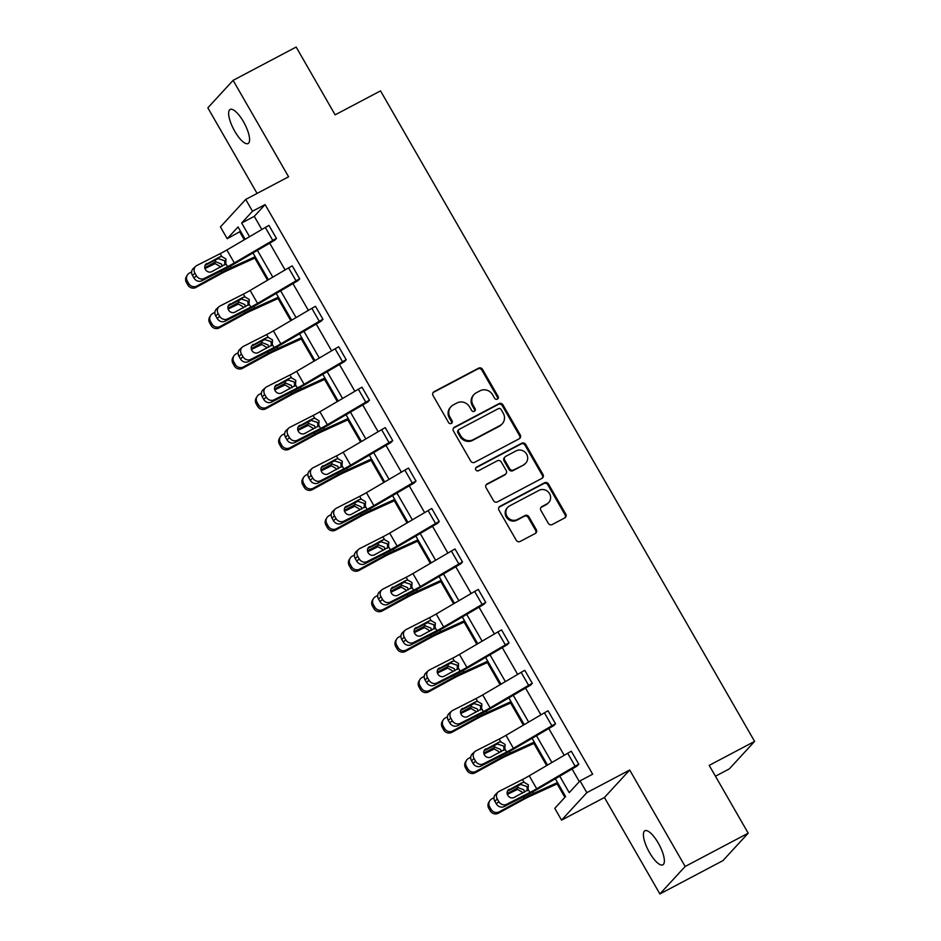 <?xml version="1.0" encoding="UTF-8"?>
<svg xmlns="http://www.w3.org/2000/svg" width="941" height="941" viewBox="0 0 941 941"><rect width="100%" height="100%" fill="white"/><g stroke="black" fill="none" stroke-linecap="round" stroke-linejoin="round"><path stroke-width="1.41" d="M497.389 399.125A2.07 1.953 42.6 0 0 498.095 396.432L482.545 369.39A2.952 2.776 42.6 0 0 478.604 368.154L434.06 391.679A2.952 2.776 42.6 0 0 433.048 395.538L448.586 422.568A2.07 1.953 42.6 0 0 451.845 423.062A2.07 1.953 42.6 0 0 452.056 420.745L450.045 417.239A9.445 8.904 42.6 0 1 453.28 404.912L456.997 402.96A9.445 8.904 42.6 0 1 469.594 406.912L471.606 410.417A2.07 1.953 42.6 0 0 474.864 410.899A2.07 1.953 42.6 0 0 475.076 408.582L473.064 405.089A9.445 8.904 42.6 0 1 476.299 392.762L480.016 390.797A9.445 8.904 42.6 0 1 492.614 394.761L494.625 398.255A2.07 1.953 42.6 0 0 497.389 399.125M497.483 399.066A2.07 1.953 42.6 0 0 497.413 397.173L481.863 370.131A2.952 2.776 42.6 0 0 477.922 368.896L433.366 392.421A2.952 2.776 42.6 0 0 433.036 392.632M451.457 423.379A2.07 1.953 42.6 0 0 451.374 421.486L449.363 417.992L450.045 417.239M474.476 411.229A2.07 1.953 42.6 0 0 474.393 409.323L472.382 405.83L473.064 405.089M649.513 852.558A19.255 6.128 62.2 0 1 644.891 830.774A19.255 6.128 62.2 0 1 658.253 843.042A19.255 6.128 62.2 0 1 662.876 864.826A19.255 6.128 62.2 0 1 649.513 852.558M234.744 131.246A19.255 6.128 62.2 0 1 230.122 109.474A19.255 6.128 62.2 0 1 243.484 121.742A19.255 6.128 62.2 0 1 248.106 143.514A19.255 6.128 62.2 0 1 234.744 131.246M659.888 893.95L685.154 866.473L629.694 770.02L604.428 797.498L659.888 893.95L722.923 860.65L748.201 833.173L709.208 765.374L754.6 741.402L380.529 90.877L335.137 114.849L296.156 47.05L233.109 80.35L207.843 107.827L257.069 193.434M748.201 833.173L685.154 866.473M548.285 523.29A2.952 2.776 42.6 0 0 552.226 524.525L564.729 517.926A2.952 2.776 42.6 0 0 565.741 514.068L548.474 484.039A2.952 2.776 42.6 0 0 544.533 482.804L499.977 506.329A2.952 2.776 42.6 0 0 498.965 510.187L516.233 540.216A2.952 2.776 42.6 0 0 520.173 541.451L535.276 533.476A2.952 2.776 42.6 0 0 536.288 529.63L528.901 516.774A2.952 2.776 42.6 0 0 524.96 515.539L517.468 519.491A7.893 7.446 42.6 0 1 507.74 507.34A7.893 7.446 42.6 0 1 509.646 505.87L538.97 490.379A7.893 7.446 42.6 0 1 548.697 502.541A7.893 7.446 42.6 0 1 546.803 504L541.91 506.576A2.952 2.776 42.6 0 0 540.899 510.434L548.285 523.29M240.543 231.274L227.216 238.708L220.441 226.91L245.707 199.433L288.581 176.79L233.109 80.35M245.707 199.433L252.494 211.231L241.672 223.005L249.541 236.697M559.754 776.172L569.223 792.64L580.044 780.865L592.654 774.208L265.103 204.573L252.494 211.231M580.044 780.865L586.831 792.663L561.554 820.14L554.778 808.343L565.6 796.568L555.343 778.748M629.694 770.02L586.831 792.663M519.22 438.777A2.952 2.776 42.6 0 0 520.232 434.918L502.965 404.889A2.952 2.776 42.6 0 0 499.024 403.654L454.468 427.179A2.952 2.776 42.6 0 0 453.456 431.037L470.723 461.066A2.952 2.776 42.6 0 0 474.664 462.302L519.22 438.777M525.713 444.47L542.981 474.499A2.952 2.776 42.6 0 1 541.969 478.346L497.424 501.882A2.952 2.776 42.6 0 1 493.484 500.636L486.097 487.791A2.952 2.776 42.6 0 1 487.109 483.933L505.176 474.393A2.952 2.776 42.6 0 0 506.187 470.535L501.282 462.019A2.952 2.776 42.6 0 0 497.342 460.772L478.534 470.712A2.07 1.953 42.6 0 1 475.981 467.536A2.07 1.953 42.6 0 1 476.487 467.148L521.773 443.223A2.952 2.776 42.6 0 1 525.713 444.47L525.031 445.211L542.298 475.24L542.981 474.499M715.442 776.219L729.322 768.879L754.6 741.402M239.826 232.051L244.272 239.779M254.788 258.069L267.526 280.23M278.042 298.52L290.793 320.681M301.308 338.96L314.047 361.121M324.563 379.411L337.301 401.572M347.817 419.862L360.568 442.011M371.083 460.302L383.822 482.462M394.338 500.753L407.077 522.914M417.592 541.204L430.343 563.353M440.858 581.644L453.597 603.804M464.113 622.095L476.852 644.256M487.367 662.546L500.106 684.695M510.634 702.986L523.372 725.146M533.888 743.437L546.627 765.598M557.143 783.888L564.882 797.345M604.428 797.498L561.554 820.14M245.142 239.273L238.049 226.946L227.216 238.708M547.497 765.08L532.088 738.297M524.231 724.641L508.834 697.846M500.977 684.189L485.58 657.406M477.722 643.75L462.313 616.955M454.456 603.299L439.059 576.515M431.201 562.847L415.804 536.064M407.947 522.408L392.538 495.613M384.693 481.957L369.284 455.173M361.426 441.505L346.029 414.722M338.172 401.066L322.763 374.271M314.917 360.615L299.509 333.832M291.651 320.163L276.254 293.38M268.397 279.724L252.988 252.929M257.399 250.353L272.796 277.136M280.653 290.804L296.05 317.587M303.908 331.244L319.317 358.039M327.162 371.695L342.571 398.478M350.428 412.146L365.826 438.929M373.683 452.586L389.092 479.381M396.937 493.037L412.346 519.82M420.204 533.488L435.601 560.271M443.458 573.928L458.867 600.723M466.712 614.379L482.121 641.162M489.979 654.83L505.376 681.613M513.233 695.27L528.642 722.065M536.488 735.721L551.896 762.504M265.103 204.573L254.27 216.348L261.833 229.486M269.691 243.154L285.088 269.938M292.945 283.594L308.354 310.389M316.2 324.045L331.608 350.828M339.466 364.496L354.863 391.28M362.72 404.936L378.129 431.731M385.975 445.387L401.384 472.17M409.241 485.838L424.638 512.622M432.495 526.278L447.892 553.073M455.75 566.729L471.159 593.512M479.016 607.168L494.413 633.963M502.271 647.62L517.668 674.403M525.525 688.071L540.934 714.854M548.791 728.51L564.188 755.305M572.046 768.962L579.338 781.642M254.27 216.348L241.672 223.005M498.083 792.087A6.011 5.387 47.7 0 0 497.295 798.991L494.813 801.25A6.011 5.387 -132.3 0 1 495.601 794.345L498.083 792.087A6.011 5.387 47.7 0 1 499.142 791.357L522.467 779.501A15.044 1.6 -29.9 0 0 529.23 775.784L567.682 753.259A10.527 1.117 150.1 0 1 571.328 751.224L578.774 764.186A10.527 1.117 150.1 0 0 575.127 766.221L536.688 788.746A15.044 1.6 -29.9 0 1 529.924 792.463L506.599 804.32L504.117 806.578A6.011 5.387 -132.3 0 1 496.307 803.849L498.789 801.591A6.011 5.387 47.7 0 0 506.599 804.32M504.117 806.578L527.43 794.722A22.56 2.4 -29.9 0 0 537.582 789.158L577.127 766.021L578.833 764.163M474.817 751.636A6.011 5.387 47.7 0 0 474.041 758.552L471.559 760.81A6.011 5.387 -132.3 0 1 472.335 753.906L474.817 751.636A6.011 5.387 47.7 0 1 475.887 750.906L499.212 739.05A15.044 1.6 -29.9 0 0 505.976 735.344L544.416 712.808A10.527 1.117 150.1 0 1 548.062 710.773L555.519 723.747A10.527 1.117 150.1 0 0 551.873 725.782L513.421 748.307A15.044 1.6 -29.9 0 1 506.658 752.012L483.345 763.869L480.863 766.127A6.011 5.387 -132.3 0 1 473.041 763.398L475.523 761.14A6.011 5.387 47.7 0 0 483.345 763.869M480.863 766.127L504.176 754.27A22.56 2.4 -29.9 0 0 514.327 748.707L553.861 725.57L555.566 723.711M451.562 711.196A6.011 5.387 47.7 0 0 450.774 718.101L448.292 720.359A6.011 5.387 -132.3 0 1 449.08 713.454L451.562 711.196A6.011 5.387 47.7 0 1 452.633 710.455L475.946 698.61A15.044 1.6 -29.9 0 0 482.709 694.893L521.161 672.368A10.527 1.117 150.1 0 1 524.807 670.333L532.265 683.295A10.527 1.117 150.1 0 0 528.619 685.33L490.167 707.855A15.044 1.6 -29.9 0 1 483.403 711.572L460.078 723.417L457.597 725.687A6.011 5.387 -132.3 0 1 449.786 722.959L452.268 720.688A6.011 5.387 47.7 0 0 460.078 723.417M457.597 725.687L480.922 713.831A22.56 2.4 -29.9 0 0 491.073 708.267L530.606 685.13L532.312 683.272M428.308 670.745A6.011 5.387 47.7 0 0 427.52 677.649L425.038 679.908A6.011 5.387 -132.3 0 1 425.826 673.003L428.308 670.745A6.011 5.387 47.7 0 1 429.367 670.016L452.692 658.159A15.044 1.6 -29.9 0 0 459.455 654.442L497.907 631.917A10.527 1.117 150.1 0 1 501.553 629.882L509.01 642.844A10.527 1.117 150.1 0 0 505.352 644.879L466.912 667.416A15.044 1.6 -29.9 0 1 460.149 671.121L436.824 682.978L434.342 685.236A6.011 5.387 -132.3 0 1 426.532 682.507L429.014 680.249A6.011 5.387 47.7 0 0 436.824 682.978M434.342 685.236L457.655 673.38A22.56 2.4 -29.9 0 0 467.806 667.816L507.352 644.679L509.057 642.821M405.042 630.305A6.011 5.387 47.7 0 0 404.265 637.21L401.783 639.468A6.011 5.387 -132.3 0 1 402.56 632.564L405.042 630.305A6.011 5.387 47.7 0 1 406.112 629.564L429.437 617.708A15.044 1.6 -29.9 0 0 436.201 614.003L474.64 591.466A10.527 1.117 150.1 0 1 478.299 589.442L485.744 602.405A10.527 1.117 150.1 0 0 482.098 604.44L443.658 626.965A15.044 1.6 -29.9 0 1 436.883 630.67L413.57 642.527L411.088 644.785A6.011 5.387 -132.3 0 1 403.266 642.056L405.759 639.798A6.011 5.387 47.7 0 0 413.57 642.527M411.088 644.785L434.401 632.928A22.56 2.4 -29.9 0 0 444.552 627.365L484.039 604.263L485.803 602.369M381.787 589.854A6.011 5.387 47.7 0 0 380.999 596.759L378.517 599.017A6.011 5.387 -132.3 0 1 379.305 592.112L381.787 589.854A6.011 5.387 47.7 0 1 382.858 589.113L406.171 577.268A15.044 1.6 -29.9 0 0 412.934 573.551L451.386 551.026A10.527 1.117 150.1 0 1 455.032 548.991L462.49 561.953A10.527 1.117 150.1 0 0 458.843 563.988L420.392 586.514A15.044 1.6 -29.9 0 1 413.628 590.23L390.315 602.087L387.821 604.345A6.011 5.387 -132.3 0 1 380.011 601.617L382.493 599.358A6.011 5.387 47.7 0 0 390.315 602.087M387.821 604.345L411.146 592.489A22.56 2.4 -29.9 0 0 421.297 586.925L460.831 563.788L462.537 561.93M358.533 549.403A6.011 5.387 47.7 0 0 357.745 556.307L355.263 558.578A6.011 5.387 -132.3 0 1 356.051 551.661L358.533 549.403A6.011 5.387 47.7 0 1 359.591 548.674L382.916 536.817A15.044 1.6 -29.9 0 0 389.68 533.1L428.131 510.575A10.527 1.117 150.1 0 1 431.778 508.54L439.235 521.502A10.527 1.117 150.1 0 0 435.577 523.537L397.137 546.074A15.044 1.6 -29.9 0 1 390.374 549.779L367.049 561.636L364.567 563.894A6.011 5.387 -132.3 0 1 356.757 561.165L359.239 558.907A6.011 5.387 47.7 0 0 367.049 561.636M364.567 563.894L387.892 552.038A22.56 2.4 -29.9 0 0 398.031 546.474L437.577 523.337L439.282 521.479M335.278 508.963A6.011 5.387 47.7 0 0 334.49 515.868L332.008 518.126A6.011 5.387 -132.3 0 1 332.785 511.222L335.278 508.963A6.011 5.387 47.7 0 1 336.337 508.222L359.662 496.366A15.044 1.6 -29.9 0 0 366.425 492.661L404.865 470.124A10.527 1.117 150.1 0 1 408.523 468.1L415.969 481.063A10.527 1.117 150.1 0 0 412.323 483.098L373.883 505.623A15.044 1.6 -29.9 0 1 367.108 509.328L343.794 521.185L341.312 523.443A6.011 5.387 -132.3 0 1 333.49 520.714L335.984 518.456A6.011 5.387 47.7 0 0 343.794 521.185M341.312 523.443L364.626 511.598A22.56 2.4 -29.9 0 0 374.777 506.023L414.263 482.921L416.028 481.027M312.012 468.512A6.011 5.387 47.7 0 0 311.236 475.417L308.742 477.675A6.011 5.387 -132.3 0 1 309.53 470.771L312.012 468.512A6.011 5.387 47.7 0 1 313.082 467.771L336.396 455.926A15.044 1.6 -29.9 0 0 343.171 452.209L381.611 429.684A10.527 1.117 150.1 0 1 385.257 427.649L392.715 440.611A10.527 1.117 150.1 0 0 389.068 442.646L350.617 465.172A15.044 1.6 -29.9 0 1 343.853 468.889L320.54 480.745L318.046 483.004A6.011 5.387 -132.3 0 1 310.236 480.275L312.718 478.016A6.011 5.387 47.7 0 0 320.54 480.745M318.046 483.004L341.371 471.147A22.56 2.4 -29.9 0 0 351.522 465.583L391.056 442.446L392.762 440.588M288.758 428.061A6.011 5.387 47.7 0 0 287.97 434.977L285.488 437.236A6.011 5.387 -132.3 0 1 286.276 430.319L288.758 428.061A6.011 5.387 47.7 0 1 289.828 427.332L313.141 415.475A15.044 1.6 -29.9 0 0 319.905 411.77L358.356 389.233A10.527 1.117 150.1 0 1 362.003 387.198L369.46 400.16A10.527 1.117 150.1 0 0 365.814 402.195L327.362 424.732A15.044 1.6 -29.9 0 1 320.599 428.437L297.274 440.294L294.792 442.552A6.011 5.387 -132.3 0 1 286.981 439.823L289.463 437.565A6.011 5.387 47.7 0 0 297.274 440.294M294.792 442.552L318.117 430.696A22.56 2.4 -29.9 0 0 328.256 425.132L367.802 401.995L369.507 400.137M265.503 387.621A6.011 5.387 47.7 0 0 264.715 394.526L262.233 396.784A6.011 5.387 -132.3 0 1 263.01 389.88L265.503 387.621A6.011 5.387 47.7 0 1 266.562 386.88L289.887 375.024A15.044 1.6 -29.9 0 0 296.65 371.319L335.09 348.793A10.527 1.117 150.1 0 1 338.748 346.759L346.194 359.721A10.527 1.117 150.1 0 0 342.548 361.756L304.108 384.281A15.044 1.6 -29.9 0 1 297.344 387.986L274.019 399.843L271.537 402.101A6.011 5.387 -132.3 0 1 263.715 399.372L266.209 397.114A6.011 5.387 47.7 0 0 274.019 399.843M271.537 402.101L294.851 390.256A22.56 2.4 -29.9 0 0 305.002 384.681L344.547 361.544L346.253 359.697M242.237 347.17A6.011 5.387 47.7 0 0 241.461 354.075L238.967 356.333A6.011 5.387 -132.3 0 1 239.755 349.429L242.237 347.17A6.011 5.387 47.7 0 1 243.307 346.441L266.621 334.584A15.044 1.6 -29.9 0 0 273.396 330.867L311.836 308.342A10.527 1.117 150.1 0 1 315.482 306.307L322.939 319.27A10.527 1.117 150.1 0 0 319.293 321.304L280.841 343.83A15.044 1.6 -29.9 0 1 274.078 347.547L250.765 359.403L248.271 361.662A6.011 5.387 -132.3 0 1 240.461 358.933L242.943 356.674A6.011 5.387 47.7 0 0 250.765 359.403M248.271 361.662L271.596 349.805A22.56 2.4 -29.9 0 0 281.747 344.241L321.281 321.104L322.986 319.246M218.982 306.719A6.011 5.387 47.7 0 0 218.194 313.635L215.712 315.894A6.011 5.387 -132.3 0 1 216.501 308.977L218.982 306.719A6.011 5.387 47.7 0 1 220.053 305.99L243.366 294.133A15.044 1.6 -29.9 0 0 250.13 290.428L288.581 267.891A10.527 1.117 150.1 0 1 292.228 265.856L299.685 278.818A10.527 1.117 150.1 0 0 296.039 280.853L257.587 303.39A15.044 1.6 -29.9 0 1 250.824 307.095L227.499 318.952L225.017 321.21A6.011 5.387 -132.3 0 1 217.206 318.481L219.688 316.223A6.011 5.387 47.7 0 0 227.499 318.952M225.017 321.21L248.342 309.354A22.56 2.4 -29.9 0 0 258.481 303.79L298.026 280.653L299.732 278.795M195.728 266.279A6.011 5.387 47.7 0 0 194.94 273.184L192.458 275.442A6.011 5.387 -132.3 0 1 193.234 268.538L195.728 266.279A6.011 5.387 47.7 0 1 196.787 265.538L220.112 253.682A15.044 1.6 -29.9 0 0 226.875 249.977L265.327 227.451A10.527 1.117 150.1 0 1 268.973 225.417L276.419 238.379A10.527 1.117 150.1 0 0 272.772 240.414L234.333 262.939A15.044 1.6 -29.9 0 1 227.569 266.656L204.244 278.501L201.762 280.759A6.011 5.387 -132.3 0 1 193.952 278.03L196.434 275.772A6.011 5.387 47.7 0 0 204.244 278.501M201.762 280.759L225.075 268.914A22.56 2.4 -29.9 0 0 235.226 263.339L274.772 240.202L276.478 238.355M474.029 394.502L473.347 395.255A9.445 8.904 42.6 0 0 472.382 405.83M451.01 406.665L450.327 407.406A9.445 8.904 42.6 0 0 449.363 417.992M519.55 438.565A2.952 2.776 42.6 0 0 519.55 435.659L502.271 405.63A2.952 2.776 42.6 0 0 498.342 404.395L453.785 427.92A2.952 2.776 42.6 0 0 453.456 428.131M501.106 409.523A2.07 1.953 42.6 0 0 498.342 408.653L459.243 429.308A2.07 1.953 42.6 0 0 458.538 432.001L460.655 435.695A9.445 8.904 42.6 0 0 473.252 439.659L499.989 425.532A9.445 8.904 42.6 0 0 503.223 413.205L501.106 409.523M458.749 429.696L458.055 430.437A2.07 1.953 42.6 0 0 457.844 432.742L458.538 432.001M502.259 423.791L501.577 424.532A9.445 8.904 42.6 0 1 499.306 426.285L472.57 440.4A9.445 8.904 42.6 0 1 459.973 436.436L457.844 432.742M542.31 478.134A2.952 2.776 42.6 0 0 542.298 475.24M505.882 473.841L505.199 474.593A2.952 2.776 42.6 0 1 504.494 475.134L486.415 484.674A2.952 2.776 42.6 0 0 486.085 484.886M525.031 445.211A2.952 2.776 42.6 0 0 521.091 443.964L475.805 467.889A2.07 1.953 42.6 0 0 475.699 467.948M523.925 464.489A7.893 7.446 42.6 0 0 525.913 453.139A7.893 7.446 42.6 0 0 516.091 450.88L505.752 456.338A2.952 2.776 42.6 0 0 504.741 460.184L509.646 468.712A2.952 2.776 42.6 0 0 513.586 469.947L523.243 465.23A7.893 7.446 42.6 0 0 525.137 463.772L525.819 463.031M505.046 456.879L504.364 457.62A2.952 2.776 42.6 0 0 504.058 460.925L504.741 460.184M523.243 465.23L512.904 470.688A2.952 2.776 42.6 0 1 508.963 469.453L504.058 460.925M548.697 502.541L548.015 503.282A7.893 7.446 42.6 0 1 546.121 504.741L541.228 507.328A2.952 2.776 42.6 0 0 540.899 507.528M507.74 507.34L507.058 508.081A7.893 7.446 42.6 0 0 516.785 520.232L517.468 519.491M535.605 533.265A2.952 2.776 42.6 0 0 535.605 530.371L528.219 517.515A2.952 2.776 42.6 0 0 524.278 516.28L516.785 520.232M565.059 517.715A2.952 2.776 42.6 0 0 565.059 514.809L547.791 484.78A2.952 2.776 42.6 0 0 543.851 483.545L499.295 507.07A2.952 2.776 42.6 0 0 498.965 507.281M191.635 271.867L189.494 273.031A6.011 5.858 32.4 0 0 187.306 281.041L186.4 282.465A6.011 5.858 -147.6 0 1 186.494 276.419L187.4 274.995M255.176 256.728L231.333 267.573A22.56 2.4 150.1 0 0 221.923 272.337L196.951 285.993L196.046 287.417A6.011 5.858 -147.6 0 1 187.894 285.064L186.4 282.465M255.705 257.658L227.299 270.585A15.044 1.6 150.1 0 0 221.017 273.76L196.046 287.417M204.726 267.773L215.854 261.786L221.523 264.08L222.182 266.374M187.894 285.064L188.8 283.629L187.306 281.041M188.8 283.629A6.011 5.858 32.4 0 0 196.951 285.993M220.053 267.456L219.512 266.103L215.171 263.598L204.915 268.597M224.875 264.962L224.617 260.728L218.241 258.646L219.653 256.928L205.314 264.833M192.458 275.442L193.952 278.03M205.032 265.362L218.241 258.646M194.94 273.184L196.434 275.772M219.653 256.928L221.711 256.481L226.005 259.034L225.699 264.221M227.569 266.656L225.958 263.856L211.596 271.749A4.811 4.305 -132.3 0 1 206.832 263.456M214.889 312.306L212.76 313.471A6.011 5.858 32.4 0 0 210.561 321.493L209.655 322.916A6.011 5.858 -147.6 0 1 209.761 316.858L210.655 315.435M278.43 297.168L254.599 308.025A22.56 2.4 150.1 0 0 245.178 312.788L220.206 326.433L219.312 327.868A6.011 5.858 -147.6 0 1 211.149 325.504L209.655 322.916M278.959 298.097L250.553 311.036A15.044 1.6 150.1 0 0 244.284 314.212L219.312 327.868M227.981 308.225L239.108 302.226L244.789 304.531L245.436 306.813M211.149 325.504L212.054 324.08L210.561 321.493M212.054 324.08A6.011 5.858 32.4 0 0 220.206 326.433M243.307 307.907L242.766 306.543L238.426 304.037L228.169 309.048M238.144 352.757L236.015 353.922A6.011 5.858 32.4 0 0 233.827 361.932L232.921 363.355A6.011 5.858 -147.6 0 1 233.015 357.309L233.921 355.886M301.685 337.619L277.854 348.476A22.56 2.4 150.1 0 0 268.444 353.24L243.472 366.884L242.566 368.307A6.011 5.858 -147.6 0 1 234.403 365.955L232.921 363.355M302.226 338.548L273.807 351.487A15.044 1.6 150.1 0 0 267.538 354.663L242.566 368.307M251.235 348.664L262.374 342.677L268.044 344.971L268.703 347.264M234.403 365.955L235.309 364.532L233.827 361.932M235.309 364.532A6.011 5.858 32.4 0 0 243.472 366.884M266.562 348.346L266.032 346.994L261.692 344.488L251.435 349.487M248.13 305.413L247.871 301.167L241.496 299.097L242.919 297.38L228.569 305.284M215.712 315.894L217.206 318.481M228.287 305.813L241.496 299.097M218.194 313.635L219.688 316.223M242.919 297.38L244.978 296.921L249.271 299.485L248.953 304.661M250.824 307.095L249.212 304.308L234.862 312.2A4.811 4.305 -132.3 0 1 229.239 304.484A4.811 4.305 -132.3 0 1 230.086 303.896M271.384 345.865L271.126 341.618L264.75 339.548L266.174 337.831L251.823 345.723M238.967 356.333L240.461 358.933M251.541 346.264L264.75 339.548M241.461 354.075L242.943 356.674M266.174 337.831L268.232 337.372L272.525 339.924L272.208 345.112M274.078 347.547L272.478 344.747L258.116 352.64A4.811 4.305 -132.3 0 1 253.341 344.347M261.41 393.209L259.269 394.373A6.011 5.858 32.4 0 0 257.081 402.383L256.175 403.807A6.011 5.858 -147.6 0 1 256.27 397.761L257.175 396.326M324.951 378.07L301.108 388.915A22.56 2.4 150.1 0 0 291.698 393.679L266.726 407.335L265.821 408.759A6.011 5.858 -147.6 0 1 257.669 406.406L256.175 403.807M325.48 379L297.074 391.926A15.044 1.6 150.1 0 0 290.793 395.102L265.821 408.759M274.501 389.115L285.629 383.128L291.298 385.422L291.957 387.716M257.669 406.406L258.575 404.971L257.081 402.383M258.575 404.971A6.011 5.858 32.4 0 0 266.726 407.335M289.828 388.798L289.287 387.433L284.947 384.94L274.69 389.939M294.651 386.304L294.392 382.07L288.017 379.988L289.428 378.27L275.09 386.175M262.233 396.784L263.715 399.372M274.807 386.704L288.017 379.988M264.715 394.526L266.209 397.114M289.428 378.27L291.487 377.823L295.78 380.376L295.474 385.563M297.344 387.986L295.733 385.198L281.371 393.091A4.811 4.305 -132.3 0 1 276.607 384.798M284.664 433.648L282.535 434.813A6.011 5.858 32.4 0 0 280.336 442.835L279.43 444.258A6.011 5.858 -147.6 0 1 279.524 438.2L280.43 436.777M348.205 418.51L324.363 429.367A22.56 2.4 150.1 0 0 314.953 434.13L289.981 447.775L289.087 449.21A6.011 5.858 -147.6 0 1 280.924 446.846L279.43 444.258M348.735 419.439L320.328 432.378A15.044 1.6 150.1 0 0 314.059 435.554L289.087 449.21M297.756 429.555L308.883 423.568L314.565 425.873L315.211 428.155M280.924 446.846L281.829 445.422L280.336 442.835M281.829 445.422A6.011 5.858 32.4 0 0 289.981 447.775M313.082 429.249L312.541 427.884L308.201 425.379L297.944 430.39M317.905 426.755L317.646 422.509L311.271 420.439L312.694 418.721L298.344 426.626M285.488 437.236L286.981 439.823M298.062 427.155L311.271 420.439M287.97 434.977L289.463 437.565M312.694 418.721L314.753 418.263L319.046 420.827L318.728 426.002M320.599 428.437L318.987 425.65L304.637 433.542A4.811 4.305 -132.3 0 1 299.015 425.826A4.811 4.305 -132.3 0 1 299.861 425.238M307.919 474.099L305.79 475.264A6.011 5.858 32.4 0 0 303.602 483.274L302.696 484.697A6.011 5.858 -147.6 0 1 302.79 478.651L303.696 477.228M371.46 458.961L347.629 469.806A22.56 2.4 150.1 0 0 338.219 474.57L313.247 488.226L312.341 489.649A6.011 5.858 -147.6 0 1 304.178 487.297L302.696 484.697M372.001 459.89L343.583 472.829A15.044 1.6 150.1 0 0 337.313 476.005L312.341 489.649M321.01 470.006L332.149 464.019L337.819 466.313L338.478 468.606M304.178 487.297L305.084 485.874L303.602 483.274M305.084 485.874A6.011 5.858 32.4 0 0 313.247 488.226M336.337 469.688L335.808 468.336L331.467 465.83L321.21 470.829M341.16 467.207L340.901 462.96L334.525 460.89L335.949 459.173L321.599 467.065M308.742 477.675L310.236 480.275M321.316 467.606L334.525 460.89M311.236 475.417L312.718 478.016M335.949 459.173L338.007 458.714L342.301 461.266L341.983 466.454M343.853 468.889L342.253 466.089L327.891 473.982A4.811 4.305 -132.3 0 1 323.116 465.689M331.185 514.539L329.044 515.715A6.011 5.858 32.4 0 0 326.856 523.725L325.951 525.149A6.011 5.858 -147.6 0 1 326.045 519.103L326.95 517.668M394.726 499.4L370.883 510.257A22.56 2.4 150.1 0 0 361.473 515.021L336.502 528.677L335.596 530.101A6.011 5.858 -147.6 0 1 327.444 527.736L325.951 525.149M395.255 500.341L366.849 513.268A15.044 1.6 150.1 0 0 360.568 516.444L335.596 530.101M344.277 510.457L355.404 504.47L361.073 506.764L361.732 509.057M327.444 527.736L328.35 526.313L326.856 523.725M328.35 526.313A6.011 5.858 32.4 0 0 336.502 528.677M359.591 510.14L359.062 508.775L354.722 506.282L344.465 511.281M364.426 507.646L364.155 503.411L357.78 501.33L359.203 499.612L344.865 507.517M332.008 518.126L333.49 520.714M344.582 508.046L357.78 501.33M334.49 515.868L335.984 518.456M359.203 499.612L361.262 499.165L365.555 501.718L365.237 506.893M367.108 509.328L365.508 506.54L351.146 514.433A4.811 4.305 -132.3 0 1 346.382 506.14M354.439 554.99L352.31 556.155A6.011 5.858 32.4 0 0 350.111 564.177L349.205 565.6A6.011 5.858 -147.6 0 1 349.299 559.542L350.205 558.119M417.98 539.852L394.138 550.708A22.56 2.4 150.1 0 0 384.728 555.472L359.756 569.117L358.85 570.54A6.011 5.858 -147.6 0 1 350.699 568.188L349.205 565.6M418.51 540.781L390.103 553.72A15.044 1.6 150.1 0 0 383.834 556.896L358.85 570.54M367.531 550.897L378.658 544.91L384.328 547.215L384.987 549.497M350.699 568.188L351.605 566.764L350.111 564.177M351.605 566.764A6.011 5.858 32.4 0 0 359.756 569.117M382.858 550.591L382.317 549.226L377.976 546.721L367.719 551.732M387.68 548.097L387.421 543.851L381.046 541.781L382.458 540.063L368.119 547.968M355.263 558.578L356.757 561.165M367.837 548.497L381.046 541.781M357.745 556.307L359.239 558.907M382.458 540.063L384.528 539.605L388.821 542.169L388.504 547.344M390.374 549.779L388.762 546.992L374.412 554.884A4.811 4.305 -132.3 0 1 368.79 547.168A4.811 4.305 -132.3 0 1 369.637 546.58M377.694 595.441L375.565 596.606A6.011 5.858 32.4 0 0 373.365 604.616L372.471 606.039A6.011 5.858 -147.6 0 1 372.565 599.993L373.471 598.57M441.235 580.303L417.404 591.148A22.56 2.4 150.1 0 0 407.994 595.912L383.022 609.568L382.117 610.991A6.011 5.858 -147.6 0 1 373.953 608.639L372.471 606.039M441.776 581.232L413.358 594.171A15.044 1.6 150.1 0 0 407.088 597.347L382.117 610.991M390.786 591.348L401.925 585.361L407.594 587.654L408.253 589.948M373.953 608.639L374.859 607.216L373.365 604.616M374.859 607.216A6.011 5.858 32.4 0 0 383.022 609.568M406.112 591.03L405.583 589.678L401.242 587.172L390.986 592.171M410.935 588.537L410.676 584.302L404.301 582.232L405.724 580.515L391.374 588.407M378.517 599.017L380.011 601.617M391.091 588.937L404.301 582.232M380.999 596.759L382.493 599.358M405.724 580.515L407.782 580.056L412.076 582.608L411.758 587.796M413.628 590.23L412.029 587.431L397.667 595.324A4.811 4.305 -132.3 0 1 392.044 587.619A4.811 4.305 -132.3 0 1 392.891 587.031M400.948 635.881L398.819 637.057A6.011 5.858 32.4 0 0 396.632 645.067L395.726 646.491A6.011 5.858 -147.6 0 1 395.82 640.433L396.726 639.01M464.501 620.742L440.659 631.599A22.56 2.4 150.1 0 0 431.249 636.363L406.277 650.019L405.371 651.443A6.011 5.858 -147.6 0 1 397.22 649.078L395.726 646.491M465.03 621.672L436.612 634.61A15.044 1.6 150.1 0 0 430.343 637.786L405.371 651.443M414.04 631.799L425.179 625.8L430.849 628.106L431.507 630.399M397.22 649.078L398.125 647.655L396.632 645.067M398.125 647.655A6.011 5.858 32.4 0 0 406.277 650.019M429.367 631.482L428.837 630.117L424.497 627.612L414.24 632.623M434.201 628.988L433.93 624.753L427.555 622.671L428.978 620.954L414.64 628.859M401.783 639.468L403.266 642.056M414.346 629.388L427.555 622.671M404.265 637.21L405.759 639.798M428.978 620.954L431.037 620.507L435.33 623.06L435.013 628.235M436.883 630.67L435.283 627.882L420.921 635.775A4.811 4.305 -132.3 0 1 416.157 627.482M424.215 676.332L422.086 677.496A6.011 5.858 32.4 0 0 419.886 685.518L418.98 686.942A6.011 5.858 -147.6 0 1 419.074 680.884L419.98 679.461M487.756 661.194L463.913 672.05A22.56 2.4 150.1 0 0 454.503 676.814L429.531 690.459L428.625 691.882A6.011 5.858 -147.6 0 1 420.474 689.53L418.98 686.942M488.285 662.123L459.878 675.062A15.044 1.6 150.1 0 0 453.597 678.238L428.625 691.882M437.306 672.239L448.434 666.252L454.103 668.557L454.762 670.839M420.474 689.53L421.38 688.106L419.886 685.518M421.38 688.106A6.011 5.858 32.4 0 0 429.531 690.459M452.633 671.921L452.092 670.568L447.751 668.063L437.494 673.062M457.455 669.439L457.197 665.193L450.821 663.123L452.233 661.405L437.894 669.31M425.038 679.908L426.532 682.507M437.612 669.839L450.821 663.123M427.52 677.649L429.014 680.249M452.233 661.405L454.291 660.947L458.596 663.499L458.279 668.686M460.149 671.121L458.538 668.333L444.187 676.226A4.811 4.305 -132.3 0 1 438.553 668.51A4.811 4.305 -132.3 0 1 439.412 667.922M447.469 716.783L445.34 717.948A6.011 5.858 32.4 0 0 443.14 725.958L442.246 727.381A6.011 5.858 -147.6 0 1 442.341 721.335L443.235 719.912M511.01 701.645L487.179 712.49A22.56 2.4 150.1 0 0 477.769 717.254L452.797 730.91L451.892 732.333A6.011 5.858 -147.6 0 1 443.729 729.981L442.246 727.381M511.551 702.574L483.133 715.501A15.044 1.6 150.1 0 0 476.864 718.677L451.892 732.333M460.561 712.69L471.688 706.703L477.369 708.996L478.016 711.29M443.729 729.981L444.634 728.557L443.14 725.958M444.634 728.557A6.011 5.858 32.4 0 0 452.797 730.91M475.887 712.372L475.358 711.02L471.018 708.514L460.761 713.513M480.71 709.879L480.451 705.644L474.076 703.574L475.499 701.857L461.149 709.749M448.292 720.359L449.786 722.959M460.867 710.279L474.076 703.574M450.774 718.101L452.268 720.688M475.499 701.857L477.558 701.398L481.851 703.95L481.533 709.138M483.403 711.572L481.792 708.773L467.442 716.666A4.811 4.305 -132.3 0 1 461.819 708.961A4.811 4.305 -132.3 0 1 462.666 708.373M470.723 757.223L468.594 758.387A6.011 5.858 32.4 0 0 466.407 766.409L465.501 767.832A6.011 5.858 -147.6 0 1 465.595 761.775L466.501 760.352M534.265 742.084L510.434 752.941A22.56 2.4 150.1 0 0 501.024 757.705L476.052 771.361L475.146 772.784A6.011 5.858 -147.6 0 1 466.995 770.42L465.501 767.832M534.806 743.014L506.387 755.952A15.044 1.6 150.1 0 0 500.118 759.128L475.146 772.784M483.815 753.141L494.954 747.142L500.624 749.448L501.282 751.741M466.995 770.42L467.889 768.997L466.407 766.409M467.889 768.997A6.011 5.858 32.4 0 0 476.052 771.361M499.142 752.824L498.612 751.459L494.272 748.954L484.015 753.964M503.976 750.33L503.706 746.095L497.33 744.013L498.754 742.296L484.403 750.2M471.559 760.81L473.041 763.398M484.121 750.73L497.33 744.013M474.041 758.552L475.523 761.14M498.754 742.296L500.812 741.849L505.105 744.402L504.788 749.577M506.658 752.012L505.058 749.224L490.696 757.117A4.811 4.305 -132.3 0 1 485.932 748.813M493.99 797.674L491.849 798.838A6.011 5.858 32.4 0 0 489.661 806.849L488.755 808.284A6.011 5.858 -147.6 0 1 488.85 802.226L489.755 800.803M557.531 782.536L533.688 793.392A22.56 2.4 150.1 0 0 524.278 798.156L499.306 811.801L498.401 813.224A6.011 5.858 -147.6 0 1 490.249 810.871L488.755 808.284M558.06 783.465L529.654 796.404A15.044 1.6 150.1 0 0 523.372 799.579L498.401 813.224M507.081 793.581L518.209 787.593L523.878 789.887L524.537 792.181M490.249 810.871L491.155 809.448L489.661 806.849M491.155 809.448A6.011 5.858 32.4 0 0 499.306 811.801M522.408 793.263L521.867 791.91L517.526 789.405L507.27 794.404M527.231 790.781L526.972 786.535L520.596 784.465L522.008 782.747L507.67 790.652M494.813 801.25L496.307 803.849M507.387 791.181L520.596 784.465M497.295 798.991L498.789 801.591M522.008 782.747L524.066 782.289L528.36 784.841L528.054 790.028M529.924 792.463L528.313 789.675L513.951 797.556A4.811 4.305 -132.3 0 1 509.187 789.264M497.413 397.173L498.095 396.432M451.374 421.486L452.056 420.745M474.393 409.323L475.076 408.582M433.366 392.421L434.06 391.679M477.922 368.896L478.604 368.154M481.863 370.131L482.545 369.39M453.785 427.92L454.468 427.179M498.342 404.395L499.024 403.654M502.271 405.63L502.965 404.889M519.55 435.659L520.232 434.918M459.973 436.436L460.655 435.695M472.57 440.4L473.252 439.659M499.306 426.285L499.989 425.532M486.415 484.674L487.109 483.933M504.494 475.134L505.176 474.393M475.805 467.889L476.487 467.148M521.091 443.964L521.773 443.223M508.963 469.453L509.646 468.712M512.904 470.688L513.586 469.947M541.228 507.328L541.91 506.576M546.121 504.741L546.803 504M524.278 516.28L524.96 515.539M528.219 517.515L528.901 516.774M535.605 530.371L536.288 529.63M499.295 507.07L499.977 506.329M543.851 483.545L544.533 482.804M547.791 484.78L548.474 484.039M565.059 514.809L565.741 514.068M221.923 272.337L221.111 270.926M231.333 267.573L230.463 266.056M215.854 261.786L214.995 260.292M212.984 264.186L215.03 262.139M268.973 225.417L276.419 238.379M220.112 253.682L221.711 256.481M226.875 249.977L234.333 262.939M265.327 227.451L272.772 240.414M245.178 312.788L244.366 311.377M254.599 308.025L253.717 306.507M239.108 302.226L238.261 300.744M236.25 304.637L238.285 302.579M268.444 353.24L267.632 351.816M277.854 348.476L276.972 346.947M262.374 342.677L261.516 341.195M259.504 345.076L261.551 343.03M292.228 265.856L299.685 278.818M243.366 294.133L244.978 296.921M250.13 290.428L257.587 303.39M288.581 267.891L296.039 280.853M315.482 306.307L322.939 319.27M266.621 334.584L268.232 337.372M273.396 330.867L280.841 343.83M311.836 308.342L319.293 321.304M291.698 393.679L290.887 392.268M301.108 388.915L300.238 387.398M285.629 383.128L284.77 381.634M282.759 385.528L284.805 383.481M338.748 346.759L346.194 359.721M289.887 375.024L291.487 377.823M296.65 371.319L304.108 384.281M335.09 348.793L342.548 361.756M314.953 434.13L314.141 432.719M324.363 429.367L323.492 427.837M308.883 423.568L308.036 422.086M306.013 425.979L308.06 423.921M362.003 387.198L369.46 400.16M313.141 415.475L314.753 418.263M319.905 411.77L327.362 424.732M358.356 389.233L365.814 402.195M338.219 474.57L337.407 473.158M347.629 469.806L346.747 468.289M332.149 464.019L331.291 462.537M329.279 466.418L331.326 464.372M385.257 427.649L392.715 440.611M336.396 455.926L338.007 458.714M343.171 452.209L350.617 465.172M381.611 429.684L389.068 442.646M361.473 515.021L360.662 513.61M370.883 510.257L370.013 508.74M355.404 504.47L354.545 502.976M352.534 506.87L354.581 504.823M408.523 468.1L415.969 481.063M359.662 496.366L361.262 499.165M366.425 492.661L373.883 505.623M404.865 470.124L412.323 483.098M384.728 555.472L383.916 554.061M394.138 550.708L393.267 549.179M378.658 544.91L377.811 543.428M375.788 547.309L377.835 545.262M431.778 508.54L439.235 521.502M382.916 536.817L384.528 539.605M389.68 533.1L397.137 546.074M428.131 510.575L435.577 523.537M407.994 595.912L407.182 594.5M417.404 591.148L416.522 589.631M401.925 585.361L401.066 583.879M399.055 587.76L401.101 585.714M455.032 548.991L462.49 561.953M406.171 577.268L407.782 580.056M412.934 573.551L420.392 586.514M451.386 551.026L458.843 563.988M431.249 636.363L430.437 634.952M440.659 631.599L439.788 630.082M425.179 625.8L424.32 624.318M422.309 628.212L424.356 626.165M478.299 589.442L485.744 602.405M429.437 617.708L431.037 620.507M436.201 614.003L443.658 626.965M474.64 591.466L482.098 604.44M454.503 676.814L453.691 675.403M463.913 672.05L463.043 670.521M448.434 666.252L447.587 664.769M445.564 668.651L447.61 666.604M501.553 629.882L509.01 642.844M452.692 658.159L454.291 660.947M459.455 654.442L466.912 667.416M497.907 631.917L505.352 644.879M477.769 717.254L476.958 715.842M487.179 712.49L486.297 710.973M471.688 706.703L470.841 705.209M468.83 709.102L470.865 707.056M524.807 670.333L532.265 683.295M475.946 698.61L477.558 701.398M482.709 694.893L490.167 707.855M521.161 672.368L528.619 685.33M501.024 757.705L500.212 756.293M510.434 752.941L509.563 751.424M494.954 747.142L494.096 745.66M492.084 749.554L494.131 747.507M548.062 710.773L555.519 723.747M499.212 739.05L500.812 741.849M505.976 735.344L513.421 748.307M544.416 712.808L551.873 725.782M524.278 798.156L523.467 796.733M533.688 793.392L532.818 791.863M518.209 787.593L517.35 786.111M515.339 789.993L517.385 787.946M571.328 751.224L578.774 764.186M522.467 779.501L524.066 782.289M529.23 775.784L536.688 788.746M567.682 753.259L575.127 766.221"/></g></svg>
